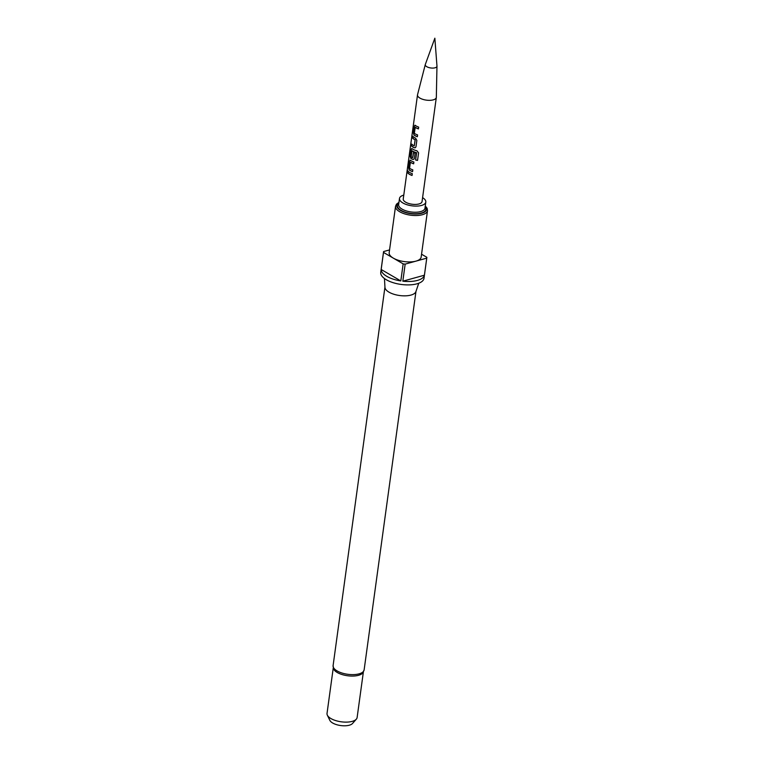 <?xml version="1.0" encoding="UTF-8"?>
<svg xmlns="http://www.w3.org/2000/svg" width="764" height="764" viewBox="0 0 764 764"><rect width="100%" height="100%" fill="white"/><g stroke="black" fill="none" stroke-linecap="round" stroke-linejoin="round"><path stroke-width="1.15" d="M407.451 170.028L407.355 170.563C407.202 172.339 407.327 172.693 407.728 171.613M407.546 171.613C407.527 169.818 407.403 169.455 407.174 170.544C407.011 172.33 407.136 172.693 407.546 171.613L407.241 172.311M407.355 169.837L407.355 170.563M436.97 66.067A5.902 2.493 -172.2 0 1 436.97 66.172A5.902 2.493 -172.2 0 1 433.207 68.072A5.902 2.493 -172.2 0 1 426.78 66.697A5.902 2.493 -172.2 0 1 425.281 64.577A5.902 2.493 -172.2 0 1 425.319 64.472L434.85 38.2L436.97 66.067M436.97 66.172L436.33 97.267A9.493 4.001 -172.2 0 1 436.32 97.458A9.493 4.001 -172.2 0 1 430.056 100.323A9.493 4.001 -172.2 0 1 419.942 98.107A9.493 4.001 -172.2 0 1 417.507 94.879A9.493 4.001 -172.2 0 1 417.545 94.688L425.281 64.577M362.709 673.027A15.194 6.399 -172.2 0 1 337.239 672.492A15.194 6.399 -172.2 0 1 333.62 669.044L333.094 665.625A15.662 6.599 7.8 0 0 337.115 670.935A15.662 6.599 7.8 0 0 353.799 674.602A15.662 6.599 7.8 0 0 364.132 669.875L362.709 673.027M384.454 278.535L384.961 287.388A15.662 6.599 7.8 0 0 389 292.163A15.662 6.599 7.8 0 0 405.082 295.849A15.662 6.599 7.8 0 0 415.893 291.628L418.758 283.234M403.774 195.097L403.774 195.097A13.294 5.606 7.8 0 0 399.486 198.459A13.294 5.606 7.8 0 0 406.973 204.723A13.294 5.606 7.8 0 0 421.527 205.44A13.294 5.606 7.8 0 0 425.815 202.068A13.294 5.606 7.8 0 0 422.587 197.666M398.951 202.355L396.506 204.15L395.542 206.261A16.139 6.8 7.8 0 0 399.687 211.743A16.139 6.8 7.8 0 0 422.311 214.732A16.139 6.8 7.8 0 0 427.515 210.644L421.165 257.048A16.139 6.8 -172.2 0 1 415.95 261.135A16.139 6.8 -172.2 0 1 393.326 258.137L403.153 263.866A21.831 9.206 7.8 0 0 405.159 264.124L402.829 281.19L424.412 275.202L426.751 258.146A21.831 9.206 7.8 0 0 426.809 257.821A21.831 9.206 7.8 0 0 426.847 257.296L421.547 254.211M389.564 249.914L383.595 251.566A21.831 9.206 7.8 0 0 383.538 251.891L380.739 272.366A21.831 9.206 7.8 0 0 386.345 279.767A21.831 9.206 7.8 0 0 409.599 284.877A21.831 9.206 7.8 0 0 424.001 278.287L426.809 257.821M424.412 275.202A21.831 9.206 -172.2 0 1 402.829 281.19M400.813 280.923A21.831 9.206 -172.2 0 1 386.813 276.358A21.831 9.206 -172.2 0 1 381.169 269.482L400.813 280.923L403.153 263.866M333.247 668.003L327.03 713.404A15.194 6.399 7.8 0 0 327.345 715.18A15.194 6.399 7.8 0 0 330.927 718.552A15.194 6.399 7.8 0 0 356.339 719.153A15.194 6.399 7.8 0 0 357.122 717.53L363.349 672.129M327.345 715.18L329.838 720.356A11.899 5.014 7.8 0 0 332.646 723.002A11.899 5.014 7.8 0 0 352.548 723.47L356.339 719.153M415.282 125.411L414.174 126.289L413.314 132.564L413.964 135.027A9.493 4.001 -172.2 0 0 414.814 135.581A9.493 4.001 -172.2 0 0 417.364 136.718L417.602 134.922A9.493 4.001 -172.2 0 1 415.053 133.786A9.493 4.001 -172.2 0 1 414.355 133.347L415.186 127.311A9.493 4.001 -172.2 0 0 415.883 127.76A9.493 4.001 -172.2 0 0 418.433 128.896L418.672 127.101A9.493 4.001 -172.2 0 1 416.122 125.965A9.493 4.001 -172.2 0 1 415.282 125.411L414.795 125.239M411.49 145.876A9.493 4.001 -172.2 0 0 413.209 147.223A9.493 4.001 -172.2 0 0 414.231 147.748L415.358 147.71L415.998 146.688L416.848 140.414L415.549 138.141A9.493 4.001 -172.2 0 1 414.527 137.615A9.493 4.001 -172.2 0 1 412.808 136.259L412.741 138.045A9.302 3.925 -172.2 0 0 415.224 139.783L414.269 145.867A9.493 4.001 -172.2 0 1 413.458 145.437A9.493 4.001 -172.2 0 1 411.739 144.081L411.662 145.867A9.302 3.925 -172.2 0 0 414.346 147.7L415.415 147.672M416.485 152.752A9.493 4.001 -172.2 0 1 412.665 151.243A9.493 4.001 -172.2 0 1 411.968 150.794L412.121 150.766A9.302 3.925 -172.2 0 0 416.542 152.685L415.616 160.001A9.493 4.001 -172.2 0 0 417.545 160.402L418.577 152.876L417.001 150.833A9.493 4.001 -172.2 0 1 412.932 149.257A9.493 4.001 -172.2 0 1 412.092 148.693L411.605 148.522M412.245 148.674L411.156 149.563L410.297 155.837L410.927 158.282A9.302 3.925 -172.2 0 0 412.751 159.342L413.763 159.351L414.403 158.329L415.1 153.192A9.493 4.001 -172.2 0 1 413.467 152.542L412.646 157.699A9.493 4.001 -172.2 0 1 411.834 157.269A9.493 4.001 -172.2 0 1 411.137 156.821L411.968 150.794M412.636 159.389A9.493 4.001 -172.2 0 1 411.615 158.864A9.493 4.001 -172.2 0 1 410.774 158.31L410.125 155.846L410.984 149.582L412.092 148.693M410.497 160.345L409.389 161.223L408.53 167.488L409.179 169.952A9.493 4.001 -172.2 0 0 410.02 170.515A9.493 4.001 -172.2 0 0 412.579 171.642L412.818 169.856A9.493 4.001 -172.2 0 1 410.268 168.72A9.493 4.001 -172.2 0 1 409.571 168.271L410.402 162.245A9.493 4.001 -172.2 0 0 411.099 162.684A9.493 4.001 -172.2 0 0 413.649 163.821L413.887 162.035A9.493 4.001 -172.2 0 1 411.338 160.898A9.493 4.001 -172.2 0 1 410.497 160.345L410.01 160.163M407.775 172.979A9.493 4.001 -172.2 0 0 409.504 174.335A9.493 4.001 -172.2 0 0 412.054 175.462L412.293 173.676A9.493 4.001 -172.2 0 1 409.743 172.54A9.493 4.001 -172.2 0 1 408.024 171.193L407.957 172.97A9.302 3.925 -172.2 0 0 412.063 175.376M417.507 94.879L403.249 198.974A9.493 4.001 7.8 0 0 405.684 202.202A9.493 4.001 7.8 0 0 415.797 204.418A9.493 4.001 7.8 0 0 422.053 201.553L436.32 97.458M414.269 145.867L415.1 139.831A9.493 4.001 -172.2 0 1 414.289 139.401A9.493 4.001 -172.2 0 1 412.56 138.055M405.159 264.124L426.751 258.146M383.538 251.891A21.831 9.206 7.8 0 0 383.499 252.416L393.326 258.137A16.139 6.8 -172.2 0 1 389.182 252.664L395.542 206.261M383.499 252.416L381.169 269.482M408.177 171.356L407.957 172.97M408.53 167.488L409.332 169.923A9.302 3.925 -172.2 0 0 412.589 171.556M409.389 161.223L408.702 167.478M410.65 160.316L409.561 161.204M413.658 163.735A9.302 3.925 -172.2 0 1 410.554 162.216L410.402 162.245M412.751 159.342L413.821 159.313M413.572 152.59L412.77 157.632M416.647 152.838L415.616 160.001M417.555 160.316A9.302 3.925 -172.2 0 1 415.683 159.924M412.961 136.422L412.741 138.045M411.892 144.243L411.662 145.867M413.314 132.564L414.117 134.999A9.302 3.925 -172.2 0 0 417.373 136.632M414.174 126.289L413.486 132.544M415.435 125.382L414.346 126.28M418.443 128.801A9.302 3.925 -172.2 0 1 415.339 127.282L415.186 127.311M398.827 203.281A14.43 6.083 7.8 0 0 403.058 211.361A14.43 6.083 7.8 0 0 421.308 213.041A14.43 6.083 7.8 0 0 425.156 206.891M399.486 198.459L398.646 204.599A13.294 5.606 7.8 0 0 406.133 210.864A13.294 5.606 7.8 0 0 420.687 211.58A13.294 5.606 7.8 0 0 424.975 208.209L425.815 202.068M398.903 202.727A15.003 6.322 7.8 0 0 402.236 211.303A15.003 6.322 7.8 0 0 421.69 213.271A15.003 6.322 7.8 0 0 425.233 206.328M364.132 669.875L415.979 291.37M427.515 210.644L427.114 208.276L425.29 205.955M333.094 665.625L384.941 287.121"/></g></svg>
